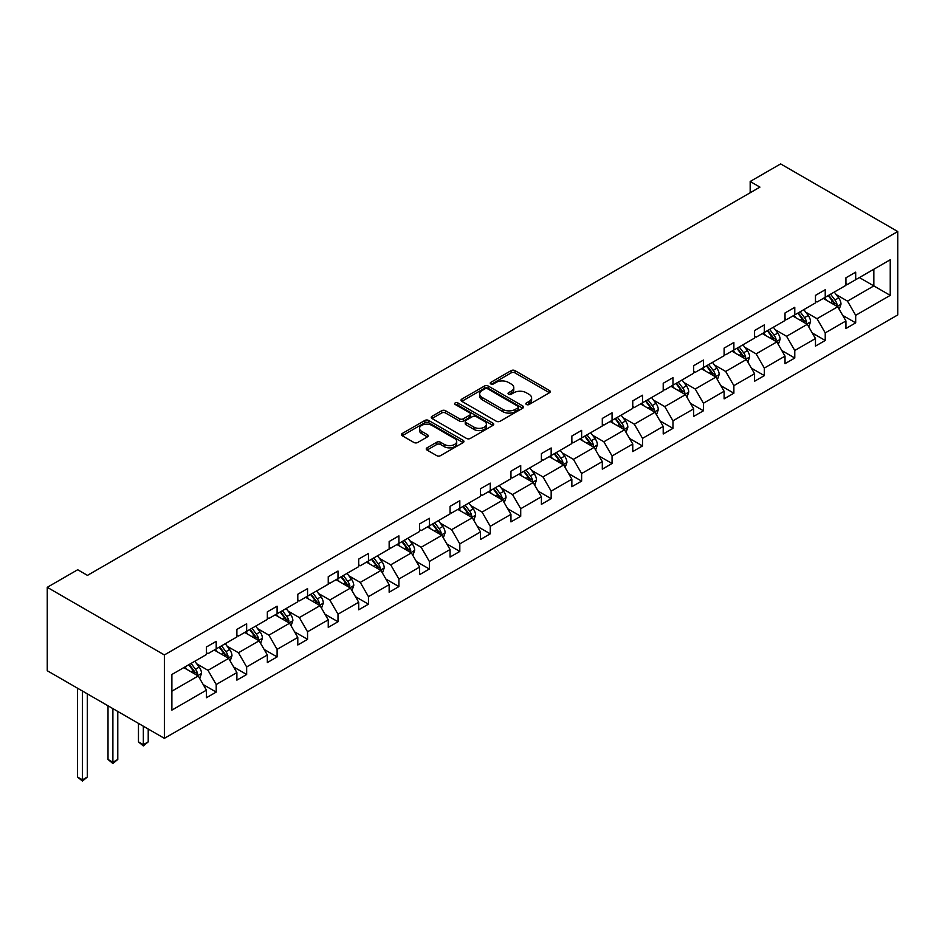 <?xml version="1.0" encoding="UTF-8"?>
<svg xmlns="http://www.w3.org/2000/svg" width="945" height="945" viewBox="0 0 945 945"><rect width="100%" height="100%" fill="white"/><g stroke="black" fill="none" stroke-linecap="round" stroke-linejoin="round"><path stroke-width="1.42" d="M526.436 404.495A1.902 1.099 0 0 0 529.117 404.495L549.47 392.742A2.705 1.559 0 0 0 550.262 391.643A2.705 1.559 0 0 0 549.47 390.533L514.978 370.617A2.705 1.559 0 0 0 511.15 370.617L490.798 382.371A1.902 1.099 0 0 0 490.242 383.15A1.902 1.099 0 0 0 490.798 383.93A1.902 1.099 0 0 0 493.479 383.93L496.113 382.406A8.67 5.008 0 0 1 508.375 382.406L511.245 384.06A8.67 5.008 0 0 1 513.785 387.604A8.67 5.008 0 0 1 511.245 391.147L508.611 392.659A1.902 1.099 0 0 0 508.056 393.439A1.902 1.099 0 0 0 508.611 394.207A1.902 1.099 0 0 0 511.292 394.207L513.926 392.695A8.67 5.008 0 0 1 526.188 392.695L529.07 394.348A8.67 5.008 0 0 1 531.61 397.892A8.67 5.008 0 0 1 529.07 401.436L526.436 402.948A1.902 1.099 0 0 0 525.881 403.728A1.902 1.099 0 0 0 526.436 404.495L526.436 402.948M427.034 447.835A2.705 1.559 0 0 0 426.242 448.946A2.705 1.559 0 0 0 427.034 450.044L436.708 455.632A2.705 1.559 0 0 0 440.547 455.632L463.156 442.579A2.705 1.559 0 0 0 463.948 441.48A2.705 1.559 0 0 0 463.156 440.37L428.664 420.454A2.705 1.559 0 0 0 424.837 420.454L402.227 433.507A2.705 1.559 0 0 0 401.424 434.617A2.705 1.559 0 0 0 402.227 435.728L413.91 442.473A2.705 1.559 0 0 0 417.737 442.473L427.423 436.885A2.705 1.559 0 0 0 428.215 435.775A2.705 1.559 0 0 0 427.423 434.676L421.624 431.322A7.253 4.182 0 0 1 419.497 428.368A7.253 4.182 0 0 1 423.974 424.506A7.253 4.182 0 0 1 431.877 425.404L454.58 438.515A7.253 4.182 0 0 1 456.707 441.48A7.253 4.182 0 0 1 452.23 445.343A7.253 4.182 0 0 1 444.327 444.433L440.547 442.248A2.705 1.559 0 0 0 436.708 442.248L427.034 447.835L427.034 450.044M897.75 231.525L780.629 163.91L750.176 181.487L759.934 187.122L87.46 575.375L77.703 569.74L47.25 587.317L164.371 654.944L897.75 231.525L897.75 314.933L164.371 738.34L164.371 654.944M496.302 421.234A2.705 1.559 0 0 0 500.129 421.234L522.739 408.181A2.705 1.559 0 0 0 523.542 407.071A2.705 1.559 0 0 0 522.739 405.96L488.258 386.056A2.705 1.559 0 0 0 484.419 386.056L461.81 399.109A2.705 1.559 0 0 0 461.018 400.219A2.705 1.559 0 0 0 461.81 401.318L496.302 421.234M455.962 404.909A1.902 1.099 0 0 1 457.888 405.181L457.888 402.924L492.947 423.171A2.705 1.559 0 0 1 493.739 424.27A2.705 1.559 0 0 1 492.947 425.38L470.338 438.433A2.705 1.559 0 0 1 466.511 438.433L432.019 418.517L441.693 412.977L441.693 410.721L432.019 416.308A2.705 1.559 0 0 0 431.227 417.418A2.705 1.559 0 0 0 432.019 418.517L432.019 416.308M441.693 412.977A2.705 1.559 0 0 1 445.52 412.977L445.52 410.721A2.705 1.559 0 0 0 441.693 410.721M445.52 410.721L459.518 418.8A2.705 1.559 0 0 0 463.345 418.8L469.759 415.091A2.705 1.559 0 0 0 470.563 413.981A2.705 1.559 0 0 0 469.759 412.882L455.207 404.472A1.902 1.099 0 0 1 454.651 403.692A1.902 1.099 0 0 1 455.821 402.688A1.902 1.099 0 0 1 457.888 402.924M171.884 674.494L206.435 654.542L206.435 646.994L216.204 641.36L216.204 648.908L236.888 636.965L236.888 629.417L246.645 623.783L246.645 631.331L267.34 619.388L267.34 611.84L277.098 606.194L277.098 613.754L297.793 601.8L297.793 594.251L307.55 588.617L307.55 596.165L328.246 584.223L328.246 576.674L338.003 571.04L338.003 578.588L358.698 566.646L358.698 559.086L368.455 553.451L368.455 561.011L389.151 549.057L389.151 541.509L398.908 535.874L398.908 543.422L419.604 531.48L419.604 523.932L429.361 518.297L429.361 525.845L450.056 513.903L450.056 506.343L459.813 500.708L459.813 508.268L480.509 496.314L480.509 488.766L490.266 483.131L490.266 490.679L510.95 478.737L510.95 471.189L520.719 465.554L520.719 473.102L541.402 461.16L541.402 453.6L551.171 447.965L551.171 455.525L571.855 443.571L571.855 436.023L581.624 430.388L581.624 437.937L602.308 425.994L602.308 418.446L612.065 412.811L612.065 420.36L632.76 408.417L632.76 400.857L642.517 395.223L642.517 402.783L663.213 390.828L663.213 383.28L672.97 377.646L672.97 385.194L693.665 373.251L693.665 365.703L703.423 360.069L703.423 367.617L724.118 355.674L724.118 348.114L733.875 342.48L733.875 350.028L754.571 338.086L754.571 330.537L764.328 324.903L764.328 332.451L785.023 320.509L785.023 312.96L794.78 307.326L794.78 314.874L815.476 302.92L815.476 295.372L825.233 289.737L825.233 297.285L845.929 285.343L845.929 277.795L855.686 272.16L855.686 279.708L890.237 259.757L890.237 295.372L855.686 315.323L855.686 322.871L845.929 328.506L845.929 320.957L825.233 332.9L825.233 340.46L815.476 346.094L815.476 338.534L794.78 350.489L794.78 358.037L785.023 363.671L785.023 356.123L764.328 368.066L764.328 375.614L754.571 381.248L754.571 373.7L733.875 385.643L733.875 393.203L724.118 398.837L724.118 391.277L703.423 403.231L703.423 410.78L693.665 416.414L693.665 408.866L672.97 420.808L672.97 428.357L663.213 433.991L663.213 426.443L642.517 438.385L642.517 445.945L632.76 451.58L632.76 444.02L612.065 455.974L612.065 463.522L602.308 469.157L602.308 461.609L581.624 473.551L581.624 481.099L571.855 486.734L571.855 479.186L551.171 491.128L551.171 498.688L541.402 504.323L541.402 496.775L520.719 508.717L520.719 516.265L510.95 521.9L510.95 514.352L490.266 526.294L490.266 533.842L480.509 539.477L480.509 531.929L459.813 543.883L459.813 551.431L450.056 557.066L450.056 549.517L429.361 561.46L429.361 569.008L419.604 574.643L419.604 567.094L398.908 579.037L398.908 586.585L389.151 592.231L389.151 584.671L368.455 596.626L368.455 604.174L358.698 609.808L358.698 602.26L338.003 614.203L338.003 621.751L328.246 627.385L328.246 619.837L307.55 631.78L307.55 639.34L297.793 644.974L297.793 637.414L277.098 649.369L277.098 656.917L267.34 662.551L267.34 655.003L246.645 666.946L246.645 674.494L236.888 680.128L236.888 672.58L216.204 684.523L216.204 692.083L206.435 697.717L206.435 690.157L171.884 710.108L171.884 674.494M214.243 650.042L228.69 658.381L207.994 670.324L196.702 663.803M207.994 670.324L216.204 684.523M228.69 658.381L236.888 672.58M206.435 652.747L207.994 653.645L216.204 648.908M244.696 632.453L259.143 640.804L238.447 652.747L227.154 646.226M238.447 652.747L246.645 666.946M259.143 640.804L267.34 655.003M236.888 635.158L238.447 636.068L246.645 631.331M275.149 614.876L289.595 623.216L268.9 635.158L257.607 628.638M268.9 635.158L277.098 649.369M289.595 623.216L297.793 637.414M267.34 617.581L268.9 618.479L277.098 613.754M305.601 597.299L320.048 605.639L299.352 617.581L288.06 611.061M299.352 617.581L307.55 631.78M320.048 605.639L328.246 619.837M297.793 600.004L299.352 600.902L307.55 596.165M336.054 579.71L350.5 588.05L329.805 600.004L318.512 593.484M329.805 600.004L338.003 614.203M350.5 588.05L358.698 602.26M328.246 582.415L329.805 583.325L338.003 578.588M366.506 562.133L380.953 570.473L360.258 582.415L348.965 575.895M360.258 582.415L368.455 596.626M380.953 570.473L389.151 584.671M358.698 564.838L360.258 565.736L368.455 561.011M396.959 544.556L411.406 552.896L390.71 564.838L379.406 558.318M390.71 564.838L398.908 579.037M411.406 552.896L419.604 567.094M389.151 547.261L390.71 548.159L398.908 543.422M427.412 526.967L441.858 535.307L421.163 547.261L409.858 540.741M421.163 547.261L429.361 561.46M441.858 535.307L450.056 549.517M419.604 529.672L421.163 530.582L429.361 525.845M457.864 509.39L472.299 517.73L451.615 529.672L440.311 523.152M451.615 529.672L459.813 543.883M472.299 517.73L480.509 531.929M450.056 512.095L451.615 512.993L459.813 508.268M488.317 491.813L502.752 500.153L482.068 512.095L470.764 505.575M482.068 512.095L490.266 526.294M502.752 500.153L510.95 514.352M480.509 494.518L482.068 495.416L490.266 490.679M518.758 474.225L533.204 482.564L512.521 494.518L501.216 487.986M512.521 494.518L520.719 508.717M533.204 482.564L541.402 496.775M510.95 476.93L512.521 477.839L520.719 473.102M549.21 456.648L563.657 464.987L542.973 476.93L531.669 470.409M542.973 476.93L551.171 491.128M563.657 464.987L571.855 479.186M541.402 459.353L542.973 460.25L551.171 455.525M579.663 439.071L594.11 447.41L573.414 459.353L562.121 452.832M573.414 459.353L581.624 473.551M594.11 447.41L602.308 461.609M571.855 441.776L573.414 442.673L581.624 437.937M610.116 421.482L624.562 429.821L603.867 441.776L592.574 435.243M603.867 441.776L612.065 455.974M624.562 429.821L632.76 444.02M602.308 424.187L603.867 425.096L612.065 420.36M640.568 403.905L655.015 412.244L634.319 424.187L623.027 417.666M634.319 424.187L642.517 438.385M655.015 412.244L663.213 426.443M632.76 406.61L634.319 407.508L642.517 402.783M671.021 386.328L685.468 394.667L664.772 406.61L653.479 400.089M664.772 406.61L672.97 420.808M685.468 394.667L693.665 408.866M663.213 389.033L664.772 389.931L672.97 385.194M701.473 368.739L715.92 377.079L695.225 389.033L683.932 382.501M695.225 389.033L703.423 403.231M715.92 377.079L724.118 391.277M693.665 371.444L695.225 372.354L703.423 367.617M731.926 351.162L746.373 359.502L725.677 371.444L714.385 364.924M725.677 371.444L733.875 385.643M746.373 359.502L754.571 373.7M724.118 353.867L725.677 354.765L733.875 350.028M762.379 333.585L776.825 341.925L756.13 353.867L744.837 347.347M756.13 353.867L764.328 368.066M776.825 341.925L785.023 356.123M754.571 336.29L756.13 337.188L764.328 332.451M792.831 315.996L807.278 324.336L786.583 336.29L775.278 329.758M786.583 336.29L794.78 350.489M807.278 324.336L815.476 338.534M785.023 318.701L786.583 319.611L794.78 314.874M823.284 298.419L837.731 306.759L817.035 318.701L805.731 312.181M817.035 318.701L825.233 332.9M837.731 306.759L845.929 320.957M815.476 301.124L817.035 302.022L825.233 297.285M859.395 277.57L873.841 285.91L847.488 301.124L836.183 294.604M847.488 301.124L855.686 315.323M890.237 295.372L873.841 285.91L873.841 269.23L890.237 259.757M47.25 587.317L47.25 670.726L164.371 738.34M750.176 181.487L750.176 192.756M845.929 283.535L847.488 284.445L855.686 279.708M171.884 691.173L198.237 675.958L183.791 667.619M198.237 675.958L206.435 690.157M842.704 315.382L855.686 322.871M812.251 332.959L825.233 340.46M781.798 350.536L794.78 358.037M751.346 368.125L764.328 375.614M720.893 385.702L733.875 393.203M690.441 403.291L703.423 410.78M659.988 420.868L672.97 428.357M629.535 438.445L642.517 445.945M599.095 456.033L612.065 463.522M568.642 473.61L581.624 481.099M538.189 491.187L551.171 498.688M507.737 508.776L520.719 516.265M477.284 526.353L490.266 533.842M446.831 543.93L459.813 551.431M416.379 561.519L429.361 569.008M385.926 579.096L398.908 586.585M355.474 596.673L368.455 604.174M325.021 614.262L338.003 621.751M294.568 631.839L307.55 639.34M264.116 649.416L277.098 656.917M233.675 667.005L246.645 674.494M203.222 684.582L216.204 692.083M527.192 404.767L529.07 403.68A8.67 5.008 0 0 0 531.61 400.148L531.61 397.892M513.785 387.604L513.785 389.86A8.67 5.008 0 0 1 511.245 393.392L509.367 394.478M549.47 390.533L549.47 392.742L514.978 372.873A2.705 1.559 0 0 0 511.15 372.873L491.554 384.19M522.703 408.205L488.258 388.312A2.705 1.559 0 0 0 484.419 388.312L461.845 401.341M517.954 407.85A1.902 1.099 0 0 0 518.51 407.071A1.902 1.099 0 0 0 517.954 406.303L487.679 388.82A1.902 1.099 0 0 0 484.998 388.82L482.222 390.427A8.67 5.008 0 0 0 479.682 393.959A8.67 5.008 0 0 0 482.222 397.502L502.917 409.445A8.67 5.008 0 0 0 515.179 409.445L517.954 407.85L517.954 410.095A1.902 1.099 0 0 0 518.51 409.327L518.51 407.071M479.682 393.959L479.682 396.215A8.67 5.008 0 0 0 482.222 399.759L482.222 397.502M517.954 410.095L515.179 411.701A8.67 5.008 0 0 1 502.917 411.701L482.222 399.759M445.52 412.977L459.518 421.057A2.705 1.559 0 0 0 463.345 421.057L469.759 417.347A2.705 1.559 0 0 0 470.563 416.237L470.563 413.981M457.888 405.181L492.912 425.404M474.024 427.175A7.253 4.182 0 0 0 481.926 428.085A7.253 4.182 0 0 0 486.403 424.222A7.253 4.182 0 0 0 484.277 421.257L476.28 416.639A2.705 1.559 0 0 0 472.441 416.639L466.027 420.348A2.705 1.559 0 0 0 465.235 421.458A2.705 1.559 0 0 0 466.027 422.557L474.024 427.175L474.024 429.432A7.253 4.182 0 0 0 481.926 430.341A7.253 4.182 0 0 0 486.403 426.467L486.403 424.222M465.235 421.458L465.235 423.703A2.705 1.559 0 0 0 466.027 424.813L466.027 422.557M474.024 429.432L466.027 424.813M456.707 441.48L456.707 443.725A7.253 4.182 0 0 1 452.23 447.599A7.253 4.182 0 0 1 444.327 446.69L440.547 444.504A2.705 1.559 0 0 0 436.708 444.504L427.069 450.068M419.497 428.368L419.497 430.625A7.253 4.182 0 0 0 421.624 433.578L421.624 431.322M427.388 436.909L421.624 433.578M463.121 442.603L428.664 422.71A2.705 1.559 0 0 0 424.837 422.71L402.263 435.739M839.207 309.322L841.003 304.148A7.312 4.229 -120 0 0 838.664 297.911L834.281 292.064M826.426 300.238L824.524 297.699M836.644 306.133L837.057 304.455A7.312 4.229 -120 0 0 834.955 300.049L830.572 294.202M828.741 295.265L833.573 301.703A3.721 2.15 60 0 1 834.246 302.837L837.057 304.455M828.233 295.561L832.616 301.408A7.312 4.229 60 0 1 834.435 304.857M808.755 326.911L810.55 321.725A7.312 4.229 -120 0 0 808.223 315.5L803.841 309.641M795.973 317.815L794.072 315.276M806.191 323.71L806.605 322.032A7.312 4.229 -120 0 0 804.514 317.638L800.131 311.791M798.289 312.842L803.12 319.28A3.721 2.15 60 0 1 803.793 320.414L806.605 322.032M797.781 313.138L802.163 318.985A7.312 4.229 60 0 1 803.994 322.446M778.302 344.488L780.097 339.302A7.312 4.229 -120 0 0 777.77 333.077L773.388 327.23M765.521 335.392L763.619 332.864M775.739 341.299L776.152 339.621A7.312 4.229 -120 0 0 774.061 335.215L769.679 329.368M767.836 330.419L772.667 336.869A3.721 2.15 60 0 1 773.341 337.991L776.152 339.621M767.328 330.715L771.711 336.574A7.312 4.229 60 0 1 773.542 340.023M747.849 362.065L749.645 356.891A7.312 4.229 -120 0 0 747.318 350.654L742.935 344.807M735.068 352.981L733.166 350.441M745.286 358.876L745.699 357.198A7.312 4.229 -120 0 0 743.609 352.792L739.226 346.945M737.395 348.008L742.215 354.446A3.721 2.15 60 0 1 742.888 355.58L745.699 357.198M736.876 348.303L741.258 354.151A7.312 4.229 60 0 1 743.089 357.6M717.397 379.654L719.192 374.468A7.312 4.229 -120 0 0 716.865 368.243L712.483 362.384M704.616 370.558L702.714 368.018M714.833 376.464L715.247 374.775A7.312 4.229 -120 0 0 713.156 370.381L708.774 364.534M706.943 365.585L711.762 372.023A3.721 2.15 60 0 1 712.435 373.157L715.247 374.775M706.423 365.88L710.805 371.728A7.312 4.229 60 0 1 712.636 375.189M686.956 397.231L688.74 392.045A7.312 4.229 -120 0 0 686.413 385.82L682.03 379.973M674.163 388.135L672.273 385.607M684.381 394.041L684.794 392.364A7.312 4.229 -120 0 0 682.703 387.958L678.321 382.111M676.49 383.162L681.31 389.612A3.721 2.15 60 0 1 681.983 390.734L684.794 392.364M675.982 383.457L680.365 389.316A7.312 4.229 60 0 1 682.184 392.766M656.503 414.82L658.299 409.634A7.312 4.229 -120 0 0 655.96 403.397L651.577 397.55M643.722 405.724L641.82 403.184M653.94 411.618L654.342 409.941A7.312 4.229 -120 0 0 652.251 405.547L647.868 399.688M646.037 400.751L650.857 407.189A3.721 2.15 60 0 1 651.53 408.323L654.342 409.941M645.529 401.046L649.912 406.893A7.312 4.229 60 0 1 651.731 410.343M626.051 432.397L627.846 427.211A7.312 4.229 -120 0 0 625.507 420.986L621.125 415.127M613.27 423.301L611.368 420.761M623.487 429.207L623.889 427.518A7.312 4.229 -120 0 0 621.798 423.124L617.416 417.277M615.585 418.328L620.404 424.766A3.721 2.15 60 0 1 621.089 425.9L623.889 427.518M615.077 418.623L619.459 424.47A7.312 4.229 60 0 1 621.278 427.931M595.598 449.974L597.394 444.788A7.312 4.229 -120 0 0 595.055 438.563L590.672 432.715M582.817 440.878L580.915 438.35M593.035 446.784L593.436 445.107A7.312 4.229 -120 0 0 591.346 440.701L586.963 434.854M585.132 435.917L589.952 442.354A3.721 2.15 60 0 1 590.637 443.477L593.436 445.107M584.624 436.2L589.007 442.059A7.312 4.229 60 0 1 590.826 445.508M565.145 467.562L566.941 462.377A7.312 4.229 -120 0 0 564.602 456.14L560.22 450.292M552.364 458.467L550.462 455.927M562.582 464.361L562.984 462.684A7.312 4.229 -120 0 0 560.893 458.29L556.51 452.431M554.68 453.494L559.499 459.931A3.721 2.15 60 0 1 560.184 461.065L562.984 462.684M554.172 453.789L558.554 459.636A7.312 4.229 60 0 1 560.373 463.097M534.693 485.139L536.488 479.954A7.312 4.229 -120 0 0 534.149 473.728L529.767 467.869M521.912 476.044L520.01 473.504M532.13 481.95L532.543 480.261A7.312 4.229 -120 0 0 530.44 475.867L526.058 470.019M524.227 471.071L529.046 477.508A3.721 2.15 60 0 1 529.732 478.642L532.543 480.261M523.719 471.366L528.101 477.213A7.312 4.229 60 0 1 529.921 480.674M504.24 502.716L506.036 497.531A7.312 4.229 -120 0 0 503.697 491.305L499.314 485.458M491.459 493.633L489.557 491.093M501.677 499.527L502.09 497.85A7.312 4.229 -120 0 0 499.988 493.444L495.605 487.596M493.774 488.659L498.594 495.097A3.721 2.15 60 0 1 499.279 496.219L502.09 497.85M493.266 488.943L497.649 494.802A7.312 4.229 60 0 1 499.468 498.251M473.788 520.305L475.583 515.119A7.312 4.229 -120 0 0 473.244 508.882L468.862 503.035M461.006 511.21L459.105 508.67M471.224 517.104L471.638 515.427A7.312 4.229 -120 0 0 469.535 511.032L465.153 505.173M463.322 506.236L468.153 512.674A3.721 2.15 60 0 1 468.826 513.808L471.638 515.427M462.814 506.532L467.196 512.379A7.312 4.229 60 0 1 469.015 515.84M443.335 537.882L445.13 532.696A7.312 4.229 -120 0 0 442.792 526.471L438.409 520.612M430.554 528.787L428.652 526.247M440.772 534.693L441.185 533.004A7.312 4.229 -120 0 0 439.082 528.609L434.7 522.762M432.869 523.813L437.7 530.251A3.721 2.15 60 0 1 438.374 531.385L441.185 533.004M432.361 524.109L436.744 529.956A7.312 4.229 60 0 1 438.574 533.417M412.882 555.459L414.678 550.273A7.312 4.229 -120 0 0 412.351 544.048L407.968 538.201M400.101 546.375L398.199 543.836M410.319 552.27L410.732 550.592A7.312 4.229 -120 0 0 408.642 546.186L404.259 540.339M402.416 541.402L407.248 547.84A3.721 2.15 60 0 1 407.921 548.974L410.732 550.592M401.909 541.698L406.291 547.545A7.312 4.229 60 0 1 408.122 550.994M382.43 573.048L384.225 567.862A7.312 4.229 -120 0 0 381.898 561.625L377.516 555.778M369.649 563.952L367.747 561.413M379.866 569.847L380.28 568.169A7.312 4.229 -120 0 0 378.189 563.775L373.807 557.916M371.964 558.979L376.795 565.417A3.721 2.15 60 0 1 377.468 566.551L380.28 568.169M371.456 559.275L375.838 565.122A7.312 4.229 60 0 1 377.669 568.583M351.977 590.625L353.773 585.439A7.312 4.229 -120 0 0 351.445 579.214L347.063 573.355M339.196 581.529L337.294 579.001M349.414 587.436L349.827 585.758A7.312 4.229 -120 0 0 347.736 581.352L343.354 575.505M341.523 576.556L346.342 582.994A3.721 2.15 60 0 1 347.016 584.128L349.827 585.758M341.003 576.852L345.386 582.711A7.312 4.229 60 0 1 347.217 586.16M321.524 608.202L323.32 603.016A7.312 4.229 -120 0 0 320.993 596.791L316.61 590.944M308.743 599.118L306.853 596.578M318.961 605.013L319.375 603.335A7.312 4.229 -120 0 0 317.284 598.929L312.901 593.082M311.07 594.145L315.89 600.583A3.721 2.15 60 0 1 316.563 601.717L319.375 603.335M310.562 594.44L314.945 600.288A7.312 4.229 60 0 1 316.764 603.737M291.084 625.791L292.867 620.605A7.312 4.229 -120 0 0 290.54 614.368L286.158 608.521M278.291 616.695L276.401 614.155M288.52 622.59L288.922 620.912A7.312 4.229 -120 0 0 286.831 616.518L282.449 610.659M280.618 611.722L285.437 618.16A3.721 2.15 60 0 1 286.111 619.294L288.922 620.912M280.11 612.017L284.492 617.865A7.312 4.229 60 0 1 286.311 621.326M260.631 643.368L262.426 638.182A7.312 4.229 -120 0 0 260.088 631.957L255.705 626.11M247.85 634.272L245.948 631.744M258.068 640.178L258.469 638.501A7.312 4.229 -120 0 0 256.378 634.095L251.996 628.248M250.165 629.299L254.985 635.737A3.721 2.15 60 0 1 255.658 636.871L258.469 638.501M249.657 629.594L254.04 635.453A7.312 4.229 60 0 1 255.859 638.903M143.345 726.209L143.345 744.684L148.223 741.872L148.223 729.02M148.223 741.872L143.345 745.924L138.466 741.872L138.466 723.386M138.466 741.872L143.345 744.684L143.345 745.924M230.178 660.945L231.974 655.759A7.312 4.229 -120 0 0 229.635 649.534L225.253 643.687M217.397 651.861L215.495 649.321M227.615 657.755L228.017 656.078A7.312 4.229 -120 0 0 225.926 651.672L221.543 645.825M219.712 646.888L224.532 653.326A3.721 2.15 60 0 1 225.217 654.46L228.017 656.078M219.205 647.183L223.587 653.03A7.312 4.229 60 0 1 225.406 656.48M112.892 708.62L112.892 762.272L117.782 759.449L117.782 711.443M117.782 759.449L112.892 763.513L108.013 759.449L108.013 705.809M108.013 759.449L112.892 762.272L112.892 763.513M199.726 678.534L201.521 673.348A7.312 4.229 -120 0 0 199.182 667.111L194.8 661.264M186.945 669.438L185.043 666.898M197.162 675.332L197.564 673.655A7.312 4.229 -120 0 0 195.473 669.261L191.091 663.402M189.26 664.465L194.079 670.903A3.721 2.15 60 0 1 194.764 672.037L197.564 673.655M188.752 664.76L193.134 670.607A7.312 4.229 60 0 1 194.953 674.068M82.439 691.043L82.439 779.849L87.33 777.038L87.33 693.854M87.33 777.038L82.439 781.09L77.561 777.038L77.561 688.22M77.561 777.038L82.439 779.849L82.439 781.09M529.07 403.68L529.07 401.436M508.611 394.207L508.611 392.659M511.245 393.392L511.245 391.147M490.798 383.93L490.798 382.371M511.15 372.873L511.15 370.617M514.978 372.873L514.978 370.617M461.81 401.318L461.81 399.109M484.419 388.312L484.419 386.056M488.258 388.312L488.258 386.056M522.739 408.181L522.739 405.96M502.917 411.701L502.917 409.445M515.179 411.701L515.179 409.445M459.518 421.057L459.518 418.8M463.345 421.057L463.345 418.8M469.759 417.347L469.759 415.091M492.947 425.38L492.947 423.171M436.708 444.504L436.708 442.248M440.547 444.504L440.547 442.248M444.327 446.69L444.327 444.433M427.423 436.885L427.423 434.676M402.227 435.728L402.227 433.507M424.837 422.71L424.837 420.454M428.664 422.71L428.664 420.454M463.156 442.579L463.156 440.37M837.199 306.452L840.955 304.278M834.955 300.049L838.664 297.911M830.537 302.613L832.616 301.408M806.746 324.029L810.503 321.867M804.514 317.638L808.223 315.5M800.084 320.19L802.163 318.985M776.294 341.617L780.05 339.444M774.061 335.215L777.77 333.077M769.632 337.767L771.711 336.574M745.841 359.194L749.598 357.033M743.609 352.792L747.318 350.654M739.179 355.355L741.258 354.151M715.389 376.783L719.145 374.61M713.156 370.381L716.865 368.243M708.726 372.932L710.805 371.728M684.936 394.36L688.692 392.187M682.703 387.958L686.413 385.82M678.274 390.509L680.365 389.316M654.483 411.937L658.24 409.776M652.251 405.547L655.96 403.397M647.833 408.098L649.912 406.893M624.031 429.526L627.799 427.353M621.798 423.124L625.507 420.986M617.38 425.675L619.459 424.47M593.59 447.103L597.346 444.93M591.346 440.701L595.055 438.563M586.928 443.252L589.007 442.059M563.137 464.68L566.894 462.518M560.893 458.29L564.602 456.14M556.475 460.841L558.554 459.636M532.685 482.269L536.441 480.095M530.44 475.867L534.149 473.728M526.022 478.418L528.101 477.213M502.232 499.846L505.988 497.672M499.988 493.444L503.697 491.305M495.57 495.995L497.649 494.802M471.779 517.423L475.536 515.261M469.535 511.032L473.244 508.882M465.117 513.584L467.196 512.379M441.327 535.012L445.083 532.838M439.082 528.609L442.792 526.471M434.665 531.161L436.744 529.956M410.874 552.589L414.631 550.415M408.642 546.186L412.351 544.048M404.212 548.738L406.291 547.545M380.422 570.166L384.178 568.004M378.189 563.775L381.898 561.625M373.759 566.327L375.838 565.122M349.969 587.755L353.725 585.581M347.736 581.352L351.445 579.214M343.307 583.904L345.386 582.711M319.516 605.332L323.273 603.158M317.284 598.929L320.993 596.791M312.854 601.492L314.945 600.288M289.064 622.909L292.82 620.747M286.831 616.518L290.54 614.368M282.401 619.069L284.492 617.865M258.611 640.497L262.379 638.324M256.378 634.095L260.088 631.957M251.961 636.646L254.04 635.453M228.158 658.074L231.927 655.901M225.926 651.672L229.635 649.534M221.508 654.235L223.587 653.03M197.718 675.651L201.474 673.49M195.473 669.261L199.182 667.111M191.055 671.812L193.134 670.607"/></g></svg>
